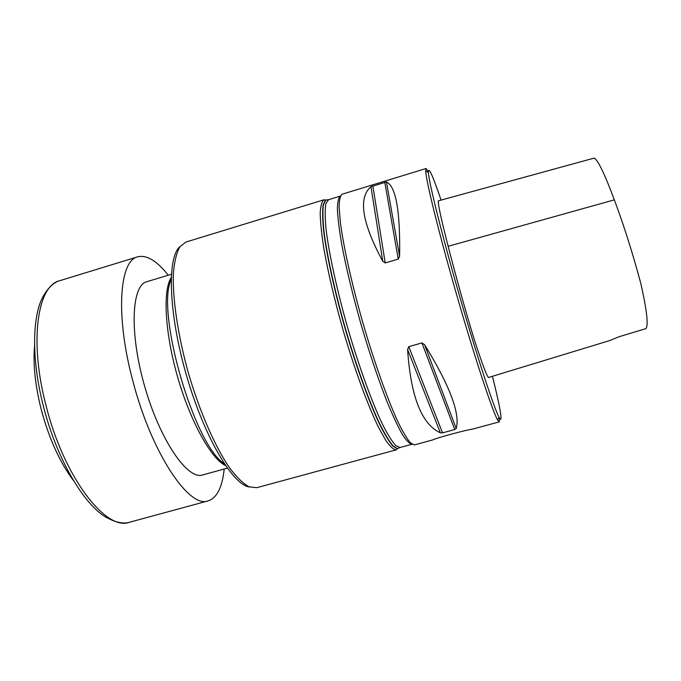 <?xml version="1.0" encoding="UTF-8"?>
<svg xmlns="http://www.w3.org/2000/svg" width="681" height="681" viewBox="0 0 681 681"><rect width="100%" height="100%" fill="white"/><g stroke="black" fill="none" stroke-linecap="round" stroke-linejoin="round"><path stroke-width="1.02" d="M441.084 200.095C432.554 175.043 428.323 165.815 428.383 172.429C428.902 182.551 442.063 235.413 459.581 296.082C477.1 356.75 494.151 408.489 499.105 417.334C500.05 419.096 500.663 419.666 500.918 419.045C501.548 415.699 498.722 401.45 492.44 376.295M609.997 340.483L488.907 377.368C487.877 378.985 482.991 366.352 474.248 339.487C464.689 308.382 454.857 272.323 448.149 246.301C441.365 219.895 438.053 204.76 438.241 200.878L594.317 158.043C598.224 160.571 604.89 174.506 614.33 199.865C623.711 224.875 632.521 252.634 640.744 283.16C646.848 310.136 648.576 325.288 645.928 328.625L618.731 336.831L609.997 340.474M424.612 344.714C449.835 385.778 460.365 413.707 456.21 428.511L454.755 429.549L442.531 432.869L440.36 432.818C421.675 424.357 410.754 396.606 407.604 349.549L408.787 346.663L421.939 342.926L424.612 344.714L456.21 428.511M386.433 181.972C395.916 186.279 400.317 211.042 399.619 256.26L398.257 259.078L385.216 262.943L382.756 261.257C361.926 222.644 357.993 197.796 370.958 186.705L386.433 181.972L399.619 256.26M428.349 171.629L426.068 168.513L342.117 194.221C340.219 195.668 339.223 200.078 339.129 207.45L340.372 222.534C343.565 246.973 351.949 284.598 363.186 323.918C374.635 363.169 387.6 399.483 397.934 421.854C402.846 431.882 407.034 438.913 410.498 442.948L414.499 444.88L432.733 439.926C435.687 438.155 465.676 430.017 472.486 429.132L499.233 421.88L499.496 418.032M426.068 168.513L425.702 171.025C426.093 181.223 439.364 234.988 457.215 296.763C475.04 358.546 492.474 411.111 497.581 419.947L499.233 421.88M227.343 468.153L202.555 474.972C187.752 480.165 160.29 440.786 144.84 386.97C129.22 333.196 131.459 285.237 146.755 281.738L171.365 274.29M340.381 196.077C338.491 197.584 337.495 202.019 337.393 209.373C337.844 218.414 339.291 230.093 341.726 244.402C346.212 268.11 352.664 294.822 361.075 324.531C369.792 354.146 378.576 380.177 387.412 402.633C392.98 416.04 397.985 426.689 402.42 434.572C406.429 440.743 409.639 443.961 412.039 444.242L400.147 447.468L395.857 445.655C392.213 441.722 387.855 434.827 382.799 424.961C372.209 402.939 359.159 367.136 347.838 328.353C336.737 289.502 328.693 252.242 325.91 227.965C324.939 216.933 324.948 208.778 325.927 203.5L328.6 199.678L340.381 196.068M168.241 275.235C156.928 260.832 146.764 254.685 137.749 256.805C119.481 260.304 115.166 315.354 132.812 380.798C151.437 453.163 189.327 508.971 208.224 500.867C216.984 497.854 222.304 487.238 224.194 469.022M448.149 246.301L614.33 199.865M421.939 342.926L454.755 429.549M408.787 346.663L442.531 432.869M407.604 349.549L440.36 432.818M398.257 259.078L384.765 182.167M385.216 262.943L372.83 185.819M382.756 261.257L370.958 186.705M324.045 199.754C321.866 201.287 320.581 205.773 320.198 213.213C320.393 222.364 321.619 234.187 323.875 248.667C328.131 272.681 334.499 299.708 342.977 329.749C354.418 368.898 367.663 405.025 378.457 427.208L385.829 440.488C390.119 446.583 393.592 449.698 396.257 449.826L256.746 487.698L249.067 486.83C243.185 483.553 236.741 477.313 229.727 468.102C215.426 447.366 200.078 412.626 188.756 374.286C177.894 335.81 172.37 298.235 173.408 273.064C174.43 261.538 176.558 252.821 179.793 246.914L185.819 242.087L324.045 199.754L325.39 200.103L323.1 205.041C322.343 210.897 322.513 219.427 323.62 230.646C326.599 255.094 334.516 291.4 345.276 329.085C356.257 366.71 368.923 401.645 379.428 423.922C384.476 434.001 388.877 441.314 392.639 445.859L397.21 448.822L399.662 447.613M249.416 486.983C232.834 485.144 204.164 436.879 186.356 374.976C168.428 313.107 166.956 256.992 180.005 246.599M224.262 463.684C194.162 445.11 155.574 311.481 171.144 279.712M225.505 465.532C211.348 459.037 190.595 422.041 177.75 377.461C164.853 332.898 162.691 290.532 171.203 277.49M328.157 199.805L325.654 200.163L323.373 205.1C322.615 210.948 322.794 219.478 323.892 230.68C326.889 255.103 334.788 291.366 345.539 329.008C356.512 366.591 369.153 401.492 379.649 423.752C384.688 433.814 389.081 441.118 392.843 445.663L397.398 448.626L399.704 447.604M328.106 199.814L325.39 200.103L328.6 199.678M129.399 522.267C106.142 531.503 64.057 477.594 46.129 405.936C28.96 341.181 37.481 285.45 59.656 280.725C56.055 281.576 49.883 285.186 44.214 294.635C32.109 313.311 30.985 358.913 43.567 406.855C57.255 461.011 86.223 508.52 108.917 518.726C118.758 523.698 125.9 523.459 129.399 522.267L208.224 500.867M34.569 345.599C32.969 364.199 35.191 385.489 41.218 409.46C49.058 438.649 59.851 462.408 73.599 480.752M428.383 172.429L425.702 171.025M499.105 417.334L497.581 419.947M396.257 449.826L397.398 448.626L400.147 447.468M59.656 280.725L137.749 256.805"/></g></svg>
